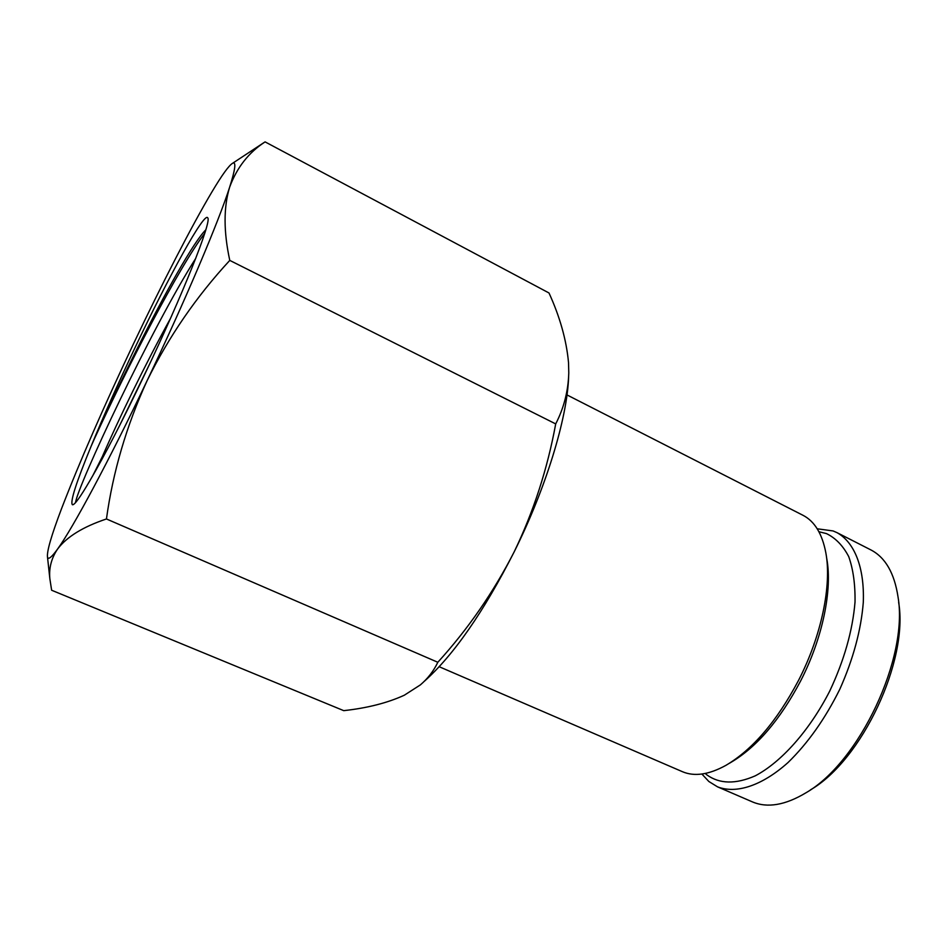 <?xml version="1.0" encoding="UTF-8"?>
<svg xmlns="http://www.w3.org/2000/svg" width="947" height="947" viewBox="0 0 947 947"><rect width="100%" height="100%" fill="white"/><g stroke="black" fill="none" stroke-linecap="round" stroke-linejoin="round"><path stroke-width="1.42" d="M705.255 773.474L706.853 774.871C719.542 784.045 735.677 784.376 755.244 775.842C781.334 762.122 809.448 730.634 829.679 691.192C844.179 660.355 852.631 630.643 855.023 602.043C855.295 584.406 853.2 569.265 848.725 556.611C843.031 545.721 835.621 538.05 826.471 533.599L818.918 531.729M817.214 528.793L833.1 530.947L837.065 532.676C854.443 542.359 864.599 567.324 863.297 602.339C861.095 630.039 853.271 658.982 839.847 689.167C825.168 718.761 807.862 743.241 787.94 762.619C761.79 785.951 736.091 794.059 717.542 786.85L708.841 781.488L701.893 774.03M898.644 602.316C908.706 660.651 861.806 760.382 810.466 789.857M717.542 786.85L752.344 801.86C767.378 808.264 785.276 805.222 806.051 792.734C859.474 762.134 908.552 657.739 898.052 597.083C894.418 573.113 885.338 557.381 870.826 549.887L837.065 532.676M826.459 556.694L826.755 558.6C832.567 589.697 822.635 638.266 800.606 680.988C779.949 719.992 756.736 747.112 730.942 762.371L729.285 763.353M439.195 666.724L682.361 771.663C694.376 776.824 708.889 774.717 725.911 765.354C752.723 749.515 776.919 721.212 798.499 680.455C821.511 635.816 831.892 585.116 825.843 552.823C822.209 533.741 814.562 521.217 802.926 515.263L566.993 394.935M134.959 347.809C168.874 276.098 204.706 210.85 207.76 217.917C211.879 221.184 182.96 294.28 144.725 374.385C122.838 420.172 104.655 455.46 90.154 480.236L89.989 480.52C80.223 497.27 74.363 505.343 72.422 504.751C69.924 502.111 76.127 482.686 91.03 446.463C103.259 416.692 117.901 383.807 134.959 347.809M205.807 229.837C193.851 241.509 164.778 293.369 137.019 348.922C121.05 380.954 106.798 411.022 94.262 439.148L91.03 446.463M127.17 410.252L125.975 412.904M119.002 426.766L149.164 364.997M265.089 141.884L549 292.978C559.961 316.973 566.472 340.21 568.531 362.677L568.78 372.881C568.259 391.052 563.891 408.062 555.7 423.913C547.425 468.954 533.563 511.64 514.126 551.959C493.458 592.313 468.019 629.092 437.822 662.273L106.443 518.968C112.965 471.772 126.507 425.712 147.069 380.753C168.613 336.919 196.171 296.79 229.778 260.401C223.551 231.684 223.516 207.275 229.648 187.163C236.833 167.631 248.647 152.538 265.089 141.884L255.998 147.85M555.7 423.913L229.778 260.401M437.822 662.273C433.714 670.914 427.902 678.454 420.373 684.894L404.333 695.205C387.512 702.923 367.318 708.06 343.737 710.652L51.635 590.241L49.871 578.854C48.806 568.188 51.375 558.245 57.589 549.047C66.775 536.831 83.064 526.804 106.443 518.968M147.069 380.753C109.177 460.526 72.777 528.272 57.589 549.047C51.552 557.381 48.19 560.044 47.492 557.025C46.734 551.462 51.434 535.28 61.614 508.492C79.382 462.396 103.341 407.506 133.491 343.808C161.949 283.84 191.768 225.741 211.915 191.945C222.036 174.935 228.949 165.37 232.654 163.239C236.324 161.381 235.33 169.359 229.648 187.163C218.698 221.574 184.996 301.193 147.069 380.753M92.688 475.879L102.359 456.584C103.898 453.234 104.679 452.429 104.715 454.158M568.614 377.297C567.099 418.598 546.076 487.859 514.126 551.959C483.657 611.916 453.731 655.016 424.374 681.248M75.535 502.585C77.512 486.19 151.413 327.97 195.721 258.389M102.359 456.584C118.115 420.267 145.317 364.098 170.472 318.441M94.262 439.148C125.679 370.324 179.232 266.379 204.718 233.4M232.654 163.239L263.976 142.583M47.492 557.025L49.871 578.854"/></g></svg>
